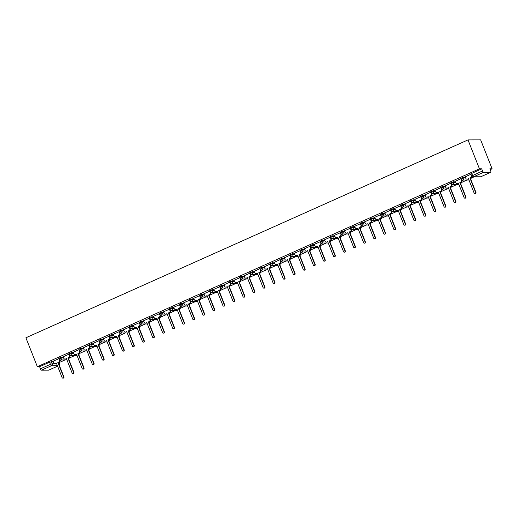 <?xml version="1.0" encoding="UTF-8"?>
<svg xmlns="http://www.w3.org/2000/svg" width="518" height="518" viewBox="0 0 518 518"><rect width="100%" height="100%" fill="white"/><g stroke="black" fill="none" stroke-linecap="round" stroke-linejoin="round"><path stroke-width="0.78" d="M63.332 357.135L61.422 357.142L58.748 358.268L59.046 359.019L61.72 357.893L63.63 357.893M73.381 352.641L71.471 352.641L68.797 353.768L69.101 354.519L71.769 353.399L73.679 353.393M83.43 348.141L79.727 348.724L78.853 349.268L79.15 350.026L81.818 348.899L83.728 348.892M93.48 343.641L89.776 344.224L88.902 344.768L89.2 345.525L91.874 344.399L93.777 344.399M103.529 339.141L99.825 339.724L98.951 340.274L99.249 341.025L101.923 339.899L103.833 339.899M113.584 334.647L111.674 334.647L109 335.774L109.298 336.525L111.972 335.405L113.882 335.399M123.634 330.147L119.93 330.73L119.056 331.274L119.354 332.032L122.021 330.905L123.931 330.898M133.683 325.647L131.773 325.654L129.105 326.78L129.403 327.531L132.071 326.405L133.981 326.405M143.732 321.154L141.828 321.154L139.154 322.28L139.452 323.031L142.126 321.911L144.03 321.905M153.788 316.653L150.084 317.236L149.203 317.78L149.501 318.531L152.175 317.411L154.086 317.404M163.837 312.153L161.927 312.16L159.253 313.28L159.557 314.037L162.225 312.911L164.135 312.904M173.886 307.653L171.976 307.66L169.308 308.786L169.606 309.537L172.274 308.411L174.184 308.411M183.935 303.159L180.232 303.742L179.357 304.286L179.655 305.037L182.323 303.917L184.233 303.911M193.985 298.659L190.281 299.242L189.407 299.786L189.705 300.544L192.379 299.417L194.282 299.41M204.04 294.159L202.13 294.166L199.456 295.286L199.754 296.043L202.428 294.917L204.338 294.917M214.089 289.659L212.179 289.666L209.512 290.792L209.809 291.543L212.477 290.423L214.387 290.417M224.139 285.165L222.228 285.165L219.561 286.292L219.859 287.043L222.526 285.923L224.436 285.917M234.188 280.665L230.484 281.248L229.61 281.792L229.908 282.55L232.582 281.423L234.486 281.416M244.237 276.165L240.54 276.748L239.659 277.298L239.957 278.049L242.631 276.923L244.541 276.923M254.293 271.672L252.383 271.672L249.708 272.798L250.006 273.549L252.68 272.429L254.591 272.423M264.342 267.171L260.638 267.754L259.764 268.298L260.062 269.056L262.73 267.929L264.64 267.923M274.391 262.671L270.687 263.254L269.813 263.798L270.111 264.556L272.779 263.429L274.689 263.429M284.44 258.171L282.537 258.178L279.862 259.304L280.16 260.055L282.834 258.929L284.738 258.929M294.496 253.678L290.792 254.26L289.912 254.804L290.209 255.555L292.884 254.435L294.794 254.429M304.545 249.177L302.635 249.184L299.961 250.304L300.265 251.062L302.933 249.935L304.843 249.929M314.594 244.677L312.684 244.684L310.017 245.81L310.314 246.562L312.982 245.435L314.892 245.435M324.644 240.184L322.733 240.184L320.066 241.31L320.364 242.061L323.038 240.941L324.941 240.935M334.693 235.684L330.989 236.266L330.115 236.81L330.413 237.561L333.087 236.441L334.997 236.435M344.748 231.183L341.045 231.766L340.164 232.31L340.462 233.068L343.136 231.941L345.046 231.941M354.798 226.683L352.887 226.69L350.22 227.816L350.518 228.567L353.185 227.441L355.095 227.441M364.847 222.19L362.937 222.19L360.269 223.316L360.567 224.067L363.235 222.947L365.145 222.941M374.896 217.689L371.192 218.272L370.318 218.816L370.616 219.574L373.29 218.447L375.194 218.441M384.945 213.189L381.248 213.772L380.367 214.316L380.665 215.074L383.339 213.947L385.25 213.947M395.001 208.689L393.091 208.696L390.417 209.822L390.721 210.573L393.389 209.453L395.299 209.447M405.05 204.196L403.14 204.196L400.472 205.322L400.77 206.073L403.438 204.953L405.348 204.947M415.099 199.695L411.396 200.278L410.521 200.822L410.819 201.58L413.487 200.453L415.397 200.447M425.149 195.195L423.245 195.202L420.571 196.328L420.869 197.08L423.543 195.953L425.446 195.953M435.204 190.702L433.294 190.702L430.62 191.828L430.918 192.579L433.592 191.459L435.502 191.453M445.253 186.202L443.343 186.208L440.669 187.328L440.973 188.086L443.641 186.959L445.551 186.953M455.303 181.701L451.599 182.284L450.725 182.828L451.023 183.586L453.69 182.459L455.6 182.459M465.352 177.201L463.442 177.208L460.774 178.334L461.072 179.086L463.746 177.965L465.65 177.959M59.013 362.632L65.009 359.952M69.043 358.139L75.058 355.452M79.099 353.645L85.107 350.951M89.148 349.145L95.157 346.451M99.197 344.645L105.206 341.958M109.246 340.145L115.261 337.458M119.295 335.651L125.311 332.957M129.351 331.151L135.36 328.457M139.4 326.651L145.409 323.964M149.449 322.157L155.458 319.464M159.499 317.657L165.514 314.963M169.548 313.157L175.563 310.47M179.604 308.657L185.612 305.97M189.653 304.163L195.662 301.47M199.702 299.663L205.717 296.969M209.751 295.163L215.766 292.476M219.807 290.663L225.816 287.976M229.856 286.169L235.865 283.476M239.905 281.669L245.914 278.982M249.954 277.169L255.97 274.482M260.004 272.675L266.019 269.982M270.059 268.175L276.068 265.481M280.108 263.675L286.117 260.988M290.158 259.175L296.173 256.488M300.207 254.681L306.222 251.988M310.263 250.181L316.271 247.487M320.312 245.681L326.321 242.994M330.361 241.187L336.37 238.494M340.41 236.687L346.425 233.994M350.459 232.187L356.475 229.5M360.515 227.687L366.524 225M370.564 223.193L376.573 220.5M380.613 218.693L386.622 216M390.663 214.193L396.678 211.506M400.712 209.693L406.727 207.006M410.768 205.199L416.776 202.506M420.817 200.699L426.826 198.012M430.866 196.199L436.881 193.512M440.915 191.705L446.93 189.012M450.971 187.205L456.98 184.512M461.02 182.705L467.029 180.018M471.069 178.205L474.002 176.897M490.196 169.645L492.1 168.797L480.652 139.879L468 139.905L479.448 168.823L37.348 366.692L25.9 337.775L468 139.905M48.757 370.111A1.489 0.466 -114.1 0 1 48.705 370.15A1.489 0.466 -114.1 0 1 48.64 370.163L41.479 370.182A1.489 0.466 -114.1 0 1 40.43 368.81L39.588 366.686L49.573 362.218L53.276 361.635M39.588 366.686L37.348 366.692M490.74 172.293L483.579 172.313L473.588 176.78L480.749 176.767L490.74 172.293A1.489 0.466 65.9 0 0 490.805 172.28A1.489 0.466 65.9 0 0 490.701 170.927L489.86 168.803L492.1 168.797M471.762 175.99L482.53 170.94L481.688 168.816L479.448 168.823M482.53 170.94A1.489 0.466 65.9 0 0 483.579 172.313M470.985 174.236L465.203 176.832M460.936 178.736L455.154 181.332M450.88 183.236L445.104 185.826M440.831 187.73L435.055 190.326M430.782 192.23L425.006 194.826M420.733 196.73L414.95 199.32M410.677 201.224L404.901 203.82M400.628 205.724L394.852 208.32M390.578 210.224L384.803 212.82M380.529 214.724L374.689 217.314L375.317 218.738A1.489 1.399 -90.1 0 0 377.143 219.535L377.985 219.159L383.721 233.65A0.855 0.803 -90.1 0 0 384.466 234.175A0.855 0.803 -90.1 0 0 385.204 232.99L379.467 218.499L380.303 218.123A1.489 1.399 -90.1 0 0 381.047 216.174L381.377 216.174A1.489 1.399 89.9 0 1 380.633 218.123L379.791 218.499L385.534 232.99A0.855 0.803 89.9 0 1 384.796 234.175L384.466 234.175M370.48 219.218L364.64 221.814L365.261 223.239A1.489 1.399 -90.1 0 0 367.094 224.035L367.935 223.659L373.672 238.15A0.855 0.803 -90.1 0 0 374.41 238.675A0.855 0.803 -90.1 0 0 375.155 237.49L369.412 222.993L370.253 222.623A1.489 1.399 -90.1 0 0 370.998 220.674L371.328 220.674A1.489 1.399 89.9 0 1 370.584 222.617L369.742 222.993L375.479 237.49A0.855 0.803 89.9 0 1 374.741 238.675L374.41 238.675M360.424 223.718L354.584 226.314L355.212 227.739A1.489 1.399 -90.1 0 0 357.044 228.529L357.88 228.16L363.623 242.651A0.855 0.803 -90.1 0 0 364.361 243.175A0.855 0.803 -90.1 0 0 365.099 241.984L359.362 227.493L360.204 227.117A1.489 1.399 -90.1 0 0 360.949 225.168L361.279 225.168A1.489 1.399 89.9 0 1 360.528 227.117L359.693 227.493L365.43 241.984A0.855 0.803 89.9 0 1 364.691 243.175L364.361 243.175M350.375 228.218L344.535 230.814L345.163 232.239A1.489 1.399 -90.1 0 0 346.995 233.029L347.831 232.653L353.567 247.151A0.855 0.803 -90.1 0 0 354.312 247.669A0.855 0.803 -90.1 0 0 355.05 246.484L349.313 231.993L350.149 231.617A1.489 1.399 -90.1 0 0 350.9 229.668L351.223 229.668A1.489 1.399 89.9 0 1 350.479 231.617L349.644 231.993L355.38 246.484A0.855 0.803 89.9 0 1 354.642 247.669L354.312 247.669M340.326 232.711L334.55 235.308M330.277 237.212L324.495 239.808M320.221 241.712L314.445 244.308M310.172 246.212L304.396 248.802M300.123 250.706L294.347 253.302M290.074 255.206L284.298 257.802M280.024 259.706L274.242 262.302M269.969 264.206L264.193 266.796M259.919 268.7L254.144 271.296M249.87 273.2L244.095 275.796M239.821 277.7L234.039 280.29M229.772 282.193L223.99 284.79M219.716 286.694L213.94 289.29M209.667 291.194L203.891 293.79M199.618 295.694L193.777 298.284L194.405 299.708A1.489 1.399 -90.1 0 0 196.238 300.505L197.073 300.129L202.81 314.62A0.855 0.803 -90.1 0 0 203.555 315.145A0.855 0.803 -90.1 0 0 204.293 313.96L198.556 299.469L199.391 299.093A1.489 1.399 -90.1 0 0 200.136 297.144L200.466 297.144A1.489 1.399 89.9 0 1 199.721 299.093L198.886 299.469L204.623 313.96A0.855 0.803 89.9 0 1 203.885 315.145L203.555 315.145M189.569 300.187L183.728 302.784L184.35 304.208A1.489 1.399 -90.1 0 0 186.182 305.005L187.024 304.629L192.761 319.12A0.855 0.803 -90.1 0 0 193.505 319.645A0.855 0.803 -90.1 0 0 194.244 318.46L188.507 303.962L189.342 303.593A1.489 1.399 -90.1 0 0 190.087 301.644L190.417 301.644A1.489 1.399 89.9 0 1 189.672 303.587L188.83 303.962L194.574 318.46A0.855 0.803 89.9 0 1 193.829 319.645L193.505 319.645M179.513 304.688L173.672 307.284L174.301 308.709A1.489 1.399 -90.1 0 0 176.133 309.499L176.968 309.129L182.712 323.62A0.855 0.803 -90.1 0 0 183.45 324.145A0.855 0.803 -90.1 0 0 184.194 322.954L178.451 308.463L179.293 308.087A1.489 1.399 -90.1 0 0 180.037 306.138L180.368 306.138A1.489 1.399 89.9 0 1 179.616 308.087L178.781 308.463L184.518 322.954A0.855 0.803 89.9 0 1 183.78 324.145L183.45 324.145M169.464 309.188L163.623 311.784L164.251 313.209A1.489 1.399 -90.1 0 0 166.084 313.999L166.919 313.623L172.656 328.121A0.855 0.803 -90.1 0 0 173.4 328.639A0.855 0.803 -90.1 0 0 174.139 327.454L168.402 312.963L169.237 312.587A1.489 1.399 -90.1 0 0 169.988 310.638L170.312 310.638A1.489 1.399 89.9 0 1 169.567 312.587L168.732 312.963L174.469 327.454A0.855 0.803 89.9 0 1 173.731 328.639L173.4 328.639M159.414 313.681L153.639 316.278M149.365 318.181L143.59 320.778M139.316 322.682L133.534 325.278M129.26 327.182L123.485 329.772M119.211 331.675L113.436 334.272M109.162 336.176L103.386 338.772M99.113 340.676L93.331 343.272M89.064 345.176L83.281 347.766M79.008 349.669L73.232 352.266M68.959 354.17L63.183 356.766M58.91 358.67L53.134 361.26M59.868 360.645L61.402 359.958M69.917 356.144L71.452 355.458M79.966 351.644L81.501 350.958M90.015 347.151L91.55 346.464M100.071 342.651L101.599 341.964M110.12 338.15L111.655 337.464M120.17 333.65L121.704 332.964M130.219 329.157L131.753 328.47M140.274 324.656L141.802 323.97M150.324 320.156L151.858 319.47M160.373 315.663L161.907 314.976M170.422 311.163L171.957 310.476M180.471 306.662L182.006 305.976M190.527 302.162L192.055 301.476M200.576 297.669L202.111 296.982M210.625 293.169L212.16 292.482M220.674 288.668L222.209 287.982M230.73 284.168L232.258 283.482M240.779 279.675L242.314 278.988M250.829 275.175L252.363 274.488M260.878 270.674L262.412 269.988M270.927 266.181L272.462 265.494M280.983 261.681L282.511 260.994M291.032 257.181L292.566 256.494M301.081 252.68L302.616 251.994M311.13 248.187L312.665 247.5M321.179 243.687L322.714 243M331.235 239.186L332.763 238.5M341.284 234.693L342.819 234.006M351.334 230.193L352.868 229.506M361.383 225.693L362.917 225.006M371.438 221.192L372.966 220.506M381.488 216.699L383.022 216.012M391.537 212.199L393.071 211.512M401.586 207.699L403.121 207.012M411.635 203.198L413.17 202.512M421.691 198.705L423.219 198.018M431.74 194.205L433.275 193.518M441.789 189.705L443.324 189.018M451.838 185.211L453.373 184.525M461.888 180.711L463.422 180.024M481.688 168.816L470.823 173.834L471.665 175.958A1.489 1.489 0 0 0 473.051 176.897L480.212 176.884A1.489 1.489 0 0 0 480.814 176.755A1.489 0.466 65.9 0 0 480.872 176.716M463.047 180.024L461.875 180.549M452.991 184.525L451.825 185.043M442.942 189.018L441.776 189.543M432.893 193.518L431.727 194.043M422.843 198.018L421.671 198.543M412.794 202.519L411.622 203.037M402.739 207.012L401.573 207.537M392.689 211.512L391.524 212.037M382.64 216.012L381.475 216.53M372.591 220.513L371.419 221.031M362.535 225.006L361.37 225.531M352.486 229.506L351.321 230.031M342.437 234.006L341.271 234.524M332.388 238.5L331.216 239.025M322.338 243L321.166 243.525M312.283 247.5L311.117 248.025M302.234 252.001L301.068 252.519M292.184 256.494L291.019 257.019M282.135 260.994L280.963 261.519M272.086 265.494L270.914 266.012M262.03 269.988L260.865 270.513M251.981 274.488L250.816 275.013M241.932 278.988L240.766 279.513M231.883 283.488L230.711 284.006M221.827 287.982L220.662 288.507M211.778 292.482L210.612 293.007M201.729 296.982L200.563 297.5M191.679 301.476L190.507 302M181.63 305.976L180.458 306.501M171.575 310.476L170.409 311.001M161.525 314.976L160.36 315.494M151.476 319.47L150.311 319.994M141.427 323.97L140.255 324.495M131.371 328.47L130.206 328.995M121.322 332.97L120.157 333.488M111.273 337.464L110.107 337.989M101.224 341.964L100.058 342.489M91.174 346.464L90.002 346.982M81.119 350.958L79.953 351.482M71.07 355.458L69.904 355.983M61.02 359.958L59.855 360.483M465.196 176.806L465.773 178.257A1.489 1.399 -90.1 0 0 467.599 179.053L468.44 178.678L474.177 193.169A0.855 0.803 -90.1 0 0 474.922 193.693A0.855 0.803 -90.1 0 0 475.66 192.508L469.923 178.011L470.758 177.635A1.489 1.399 -90.1 0 0 471.503 175.693L471.561 175.693M468.486 178.801L467.929 179.047A1.489 1.399 89.9 0 1 467.391 179.163L467.061 179.163M471.937 176.398A1.489 1.399 89.9 0 1 471.089 177.635L470.247 178.011L475.99 192.502A0.855 0.803 89.9 0 1 475.246 193.693L474.922 193.693M470.933 174.242L471.503 175.693M469.923 178.011L470.247 178.011M455.147 181.306L455.717 182.757A1.489 1.399 -90.1 0 0 457.549 183.547L458.385 183.171L464.128 197.669A0.855 0.803 -90.1 0 0 464.866 198.193A0.855 0.803 -90.1 0 0 465.611 197.002L459.867 182.511L460.709 182.135A1.489 1.399 -90.1 0 0 461.454 180.186L461.784 180.186A1.489 1.399 89.9 0 1 461.039 182.135L460.198 182.511L465.935 197.002A0.855 0.803 89.9 0 1 465.196 198.187L464.866 198.193M458.436 183.301L457.88 183.547A1.489 1.399 89.9 0 1 457.342 183.663L457.012 183.663M461.616 179.765L461.784 180.186M460.878 178.742L461.454 180.186M459.867 182.511L460.198 182.511M445.098 185.807L445.668 187.251A1.489 1.399 -90.1 0 0 447.5 188.047L448.335 187.671L454.079 202.162A0.855 0.803 -90.1 0 0 454.817 202.687A0.855 0.803 -90.1 0 0 455.555 201.502L449.818 187.011L450.654 186.635A1.489 1.399 -90.1 0 0 451.405 184.686L451.728 184.686A1.489 1.399 89.9 0 1 450.984 186.635L450.148 187.011L455.885 201.502A0.855 0.803 89.9 0 1 455.147 202.687L454.817 202.687M448.387 187.794L447.83 188.047A1.489 1.399 89.9 0 1 447.287 188.163L446.963 188.163M451.566 184.266L451.728 184.686M450.828 183.236L451.405 184.686M449.818 187.011L450.148 187.011M435.042 190.3L435.619 191.751A1.489 1.399 -90.1 0 0 437.451 192.547L438.286 192.172L444.023 206.663A0.855 0.803 -90.1 0 0 444.768 207.187A0.855 0.803 -90.1 0 0 445.506 206.002L439.769 191.505L440.604 191.129A1.489 1.399 -90.1 0 0 441.349 189.187L441.679 189.187A1.489 1.399 89.9 0 1 440.935 191.129L440.099 191.505L445.836 206.002A0.855 0.803 89.9 0 1 445.098 207.187L444.768 207.187M438.338 192.295L437.781 192.547A1.489 1.399 89.9 0 1 437.237 192.664L436.907 192.664M441.517 188.766L441.679 189.187M440.779 187.736L441.349 189.187M439.769 191.505L440.099 191.505M424.993 194.8L425.569 196.251A1.489 1.399 -90.1 0 0 427.395 197.041L428.237 196.665L433.974 211.163A0.855 0.803 -90.1 0 0 434.719 211.687A0.855 0.803 -90.1 0 0 435.457 210.496L429.72 196.005L430.555 195.629A1.489 1.399 -90.1 0 0 431.3 193.68L431.63 193.68A1.489 1.399 89.9 0 1 430.885 195.629L430.05 196.005L435.787 210.496A0.855 0.803 89.9 0 1 435.049 211.687L434.719 211.687M428.282 196.795L427.726 197.041A1.489 1.399 89.9 0 1 427.188 197.157L426.858 197.157M431.462 193.259L431.63 193.68M430.73 192.236L431.3 193.68M429.72 196.005L430.05 196.005M414.944 199.3L415.514 200.751A1.489 1.399 -90.1 0 0 417.346 201.541L418.188 201.165L423.925 215.663A0.855 0.803 -90.1 0 0 424.669 216.181A0.855 0.803 -90.1 0 0 425.407 214.996L419.664 200.505L420.506 200.129A1.489 1.399 -90.1 0 0 421.251 198.18L421.581 198.18A1.489 1.399 89.9 0 1 420.836 200.129L419.994 200.505L425.738 214.996A0.855 0.803 89.9 0 1 424.993 216.181L424.669 216.181M418.233 201.288L417.676 201.541A1.489 1.399 89.9 0 1 417.139 201.657L416.809 201.657M421.412 197.759L421.581 198.18M420.674 196.73L421.251 198.18M419.664 200.505L419.994 200.505M404.895 203.801L405.464 205.245A1.489 1.399 -90.1 0 0 407.297 206.041L408.132 205.665L413.876 220.156A0.855 0.803 -90.1 0 0 414.614 220.681A0.855 0.803 -90.1 0 0 415.352 219.496L409.615 205.005L410.457 204.629A1.489 1.399 -90.1 0 0 411.201 202.68L411.532 202.68A1.489 1.399 89.9 0 1 410.78 204.629L409.945 204.999L415.682 219.496A0.855 0.803 89.9 0 1 414.944 220.681L414.614 220.681M408.184 205.788L407.627 206.041A1.489 1.399 89.9 0 1 407.09 206.158L406.76 206.158M411.363 202.26L411.532 202.68M410.625 201.23L411.201 202.68M409.615 205.005L409.945 204.999M394.839 208.294L395.415 209.745A1.489 1.399 -90.1 0 0 397.248 210.541L398.083 210.166L403.82 224.657A0.855 0.803 -90.1 0 0 404.564 225.181A0.855 0.803 -90.1 0 0 405.303 223.996L399.566 209.499L400.401 209.123A1.489 1.399 -90.1 0 0 401.152 207.181L401.476 207.174A1.489 1.399 89.9 0 1 400.731 209.123L399.896 209.499L405.633 223.99A0.855 0.803 89.9 0 1 404.895 225.181L404.564 225.181M398.135 210.289L397.578 210.535A1.489 1.399 89.9 0 1 397.034 210.651L396.71 210.658M401.314 206.753L401.476 207.174M400.576 205.73L401.152 207.181M399.566 209.499L399.896 209.499M384.79 212.794L385.366 214.245A1.489 1.399 -90.1 0 0 387.199 215.035L388.034 214.659L393.771 229.157A0.855 0.803 -90.1 0 0 394.515 229.681A0.855 0.803 -90.1 0 0 395.253 228.49L389.517 213.999L390.352 213.623A1.489 1.399 -90.1 0 0 391.096 211.674L391.427 211.674A1.489 1.399 89.9 0 1 390.682 213.623L389.847 213.999L395.584 228.49A0.855 0.803 89.9 0 1 394.845 229.675L394.515 229.681M388.086 214.789L387.522 215.035A1.489 1.399 89.9 0 1 386.985 215.151L386.655 215.151M391.258 211.253L391.427 211.674M390.527 210.23L391.096 211.674M389.517 213.999L389.847 213.999M378.03 219.282L377.473 219.535A1.489 1.399 89.9 0 1 376.936 219.651L376.605 219.651M381.209 215.753L381.377 216.174M380.477 214.724L381.047 216.174M379.467 218.499L379.791 218.499M367.981 223.782L367.424 224.035A1.489 1.399 89.9 0 1 366.886 224.152L366.556 224.152M371.16 220.254L371.328 220.674M370.422 219.224L370.998 220.674M369.412 222.993L369.742 222.993M357.932 228.283L357.375 228.529A1.489 1.399 89.9 0 1 356.831 228.645L356.507 228.645M361.111 224.747L361.279 225.168M360.373 223.724L360.949 225.168M359.362 227.493L359.693 227.493M347.882 232.776L347.325 233.029A1.489 1.399 89.9 0 1 346.782 233.145L346.451 233.145M351.062 229.247L351.223 229.668M350.323 228.218L350.9 229.668M349.313 231.993L349.644 231.993M334.537 235.289L335.114 236.732A1.489 1.399 -90.1 0 0 336.946 237.529L337.781 237.153L343.518 251.644A0.855 0.803 -90.1 0 0 344.263 252.169A0.855 0.803 -90.1 0 0 345.001 250.984L339.264 236.493L340.099 236.117A1.489 1.399 -90.1 0 0 340.844 234.168L341.174 234.168A1.489 1.399 89.9 0 1 340.43 236.117L339.594 236.486L345.331 250.984A0.855 0.803 89.9 0 1 344.593 252.169L344.263 252.169M337.833 237.276L337.27 237.529A1.489 1.399 89.9 0 1 336.732 237.645L336.402 237.645M341.006 233.747L341.174 234.168M340.274 232.718L340.844 234.168M339.264 236.493L339.594 236.486M324.488 239.782L325.064 241.233A1.489 1.399 -90.1 0 0 326.89 242.029L327.732 241.653L333.469 256.145A0.855 0.803 -90.1 0 0 334.214 256.669A0.855 0.803 -90.1 0 0 334.952 255.484L329.215 240.987L330.05 240.611A1.489 1.399 -90.1 0 0 330.795 238.668L331.125 238.668A1.489 1.399 89.9 0 1 330.38 240.611L329.539 240.987L335.282 255.484A0.855 0.803 89.9 0 1 334.537 256.669L334.214 256.669M327.777 241.776L327.221 242.023A1.489 1.399 89.9 0 1 326.683 242.139L326.353 242.146M330.957 238.248L331.125 238.668M330.225 237.218L330.795 238.668M329.215 240.987L329.539 240.987M314.439 244.282L315.009 245.733A1.489 1.399 -90.1 0 0 316.841 246.523L317.676 246.147L323.42 260.645A0.855 0.803 -90.1 0 0 324.158 261.169A0.855 0.803 -90.1 0 0 324.903 259.978L319.159 245.487L320.001 245.111A1.489 1.399 -90.1 0 0 320.746 243.162L321.076 243.162A1.489 1.399 89.9 0 1 320.325 245.111L319.489 245.487L325.226 259.978A0.855 0.803 89.9 0 1 324.488 261.169L324.158 261.169M317.728 246.277L317.171 246.523A1.489 1.399 89.9 0 1 316.634 246.639L316.304 246.639M320.907 242.741L321.076 243.162M320.169 241.718L320.746 243.162M319.159 245.487L319.489 245.487M304.39 248.782L304.96 250.226A1.489 1.399 -90.1 0 0 306.792 251.023L307.627 250.647L313.364 265.145A0.855 0.803 -90.1 0 0 314.109 265.663A0.855 0.803 -90.1 0 0 314.847 264.478L309.11 249.987L309.945 249.611A1.489 1.399 -90.1 0 0 310.696 247.662L311.02 247.662A1.489 1.399 89.9 0 1 310.276 249.611L309.44 249.987L315.177 264.478A0.855 0.803 89.9 0 1 314.439 265.663L314.109 265.663M307.679 250.77L307.122 251.023A1.489 1.399 89.9 0 1 306.578 251.139L306.255 251.139M310.858 247.241L311.02 247.662M310.12 246.212L310.696 247.662M309.11 249.987L309.44 249.987M294.334 253.276L294.91 254.726A1.489 1.399 -90.1 0 0 296.743 255.523L297.578 255.147L303.315 269.638A0.855 0.803 -90.1 0 0 304.06 270.163A0.855 0.803 -90.1 0 0 304.798 268.978L299.061 254.48L299.896 254.111A1.489 1.399 -90.1 0 0 300.641 252.162L300.971 252.162A1.489 1.399 89.9 0 1 300.226 254.105L299.391 254.48L305.128 268.978A0.855 0.803 89.9 0 1 304.39 270.163L304.06 270.163M297.63 255.27L297.067 255.523A1.489 1.399 89.9 0 1 296.529 255.639L296.199 255.639M300.809 251.742L300.971 252.162M300.071 250.712L300.641 252.162M299.061 254.48L299.391 254.48M284.285 257.776L284.861 259.227A1.489 1.399 -90.1 0 0 286.687 260.017L287.529 259.647L293.266 274.139A0.855 0.803 -90.1 0 0 294.01 274.663A0.855 0.803 -90.1 0 0 294.748 273.478L289.012 258.981L289.847 258.605A1.489 1.399 -90.1 0 0 290.592 256.663L290.922 256.656A1.489 1.399 89.9 0 1 290.177 258.605L289.335 258.981L295.079 273.472A0.855 0.803 89.9 0 1 294.341 274.663L294.01 274.663M287.574 259.771L287.017 260.017A1.489 1.399 89.9 0 1 286.48 260.133L286.15 260.133M290.753 256.235L290.922 256.656M290.022 255.212L290.592 256.663M289.012 258.981L289.335 258.981M274.236 262.276L274.805 263.727A1.489 1.399 -90.1 0 0 276.638 264.517L277.48 264.141L283.216 278.639A0.855 0.803 -90.1 0 0 283.961 279.163A0.855 0.803 -90.1 0 0 284.699 277.972L278.956 263.481L279.798 263.105A1.489 1.399 -90.1 0 0 280.542 261.156L280.873 261.156A1.489 1.399 89.9 0 1 280.128 263.105L279.286 263.481L285.023 277.972A0.855 0.803 89.9 0 1 284.285 279.157L283.961 279.163M277.525 264.271L276.968 264.517A1.489 1.399 89.9 0 1 276.431 264.633L276.1 264.633M280.704 260.735L280.873 261.156M279.966 259.712L280.542 261.156M278.956 263.481L279.286 263.481M264.186 266.776L264.756 268.22A1.489 1.399 -90.1 0 0 266.589 269.017L267.424 268.641L273.167 283.132A0.855 0.803 -90.1 0 0 273.905 283.657A0.855 0.803 -90.1 0 0 274.644 282.472L268.907 267.981L269.748 267.605A1.489 1.399 -90.1 0 0 270.493 265.656L270.823 265.656A1.489 1.399 89.9 0 1 270.072 267.605L269.237 267.981L274.974 282.472A0.855 0.803 89.9 0 1 274.236 283.657L273.905 283.657M267.476 268.764L266.919 269.017A1.489 1.399 89.9 0 1 266.381 269.133L266.051 269.133M270.655 265.235L270.823 265.656M269.917 264.206L270.493 265.656M268.907 267.981L269.237 267.981M254.131 271.27L254.707 272.721A1.489 1.399 -90.1 0 0 256.539 273.517L257.375 273.141L263.112 287.632A0.855 0.803 -90.1 0 0 263.856 288.157A0.855 0.803 -90.1 0 0 264.594 286.972L258.858 272.474L259.693 272.099A1.489 1.399 -90.1 0 0 260.444 270.156L260.768 270.156A1.489 1.399 89.9 0 1 260.023 272.099L259.188 272.474L264.925 286.972A0.855 0.803 89.9 0 1 264.186 288.157L263.856 288.157M257.427 273.264L256.87 273.517A1.489 1.399 89.9 0 1 256.326 273.634L256.002 273.634M260.606 269.736L260.768 270.156M259.868 268.706L260.444 270.156M258.858 272.474L259.188 272.474M244.082 275.77L244.658 277.221A1.489 1.399 -90.1 0 0 246.49 278.011L247.326 277.635L253.062 292.133A0.855 0.803 -90.1 0 0 253.807 292.657A0.855 0.803 -90.1 0 0 254.545 291.466L248.808 276.975L249.644 276.599A1.489 1.399 -90.1 0 0 250.388 274.65L250.718 274.65A1.489 1.399 89.9 0 1 249.974 276.599L249.139 276.975L254.875 291.466A0.855 0.803 89.9 0 1 254.137 292.657L253.807 292.657M247.377 277.765L246.814 278.011A1.489 1.399 89.9 0 1 246.277 278.127L245.946 278.127M250.55 274.229L250.718 274.65M249.818 273.206L250.388 274.65M248.808 276.975L249.139 276.975M234.032 280.27L234.609 281.721A1.489 1.399 -90.1 0 0 236.435 282.511L237.276 282.135L243.013 296.633A0.855 0.803 -90.1 0 0 243.758 297.151A0.855 0.803 -90.1 0 0 244.496 295.966L238.759 281.475L239.594 281.099A1.489 1.399 -90.1 0 0 240.339 279.15L240.669 279.15A1.489 1.399 89.9 0 1 239.925 281.099L239.083 281.475L244.826 295.966A0.855 0.803 89.9 0 1 244.082 297.151L243.758 297.151M237.322 282.258L236.765 282.511A1.489 1.399 89.9 0 1 236.227 282.627L235.897 282.627M240.501 278.729L240.669 279.15M239.769 277.7L240.339 279.15M238.759 281.475L239.083 281.475M223.983 284.77L224.553 286.214A1.489 1.399 -90.1 0 0 226.385 287.011L227.227 286.635L232.964 301.126A0.855 0.803 -90.1 0 0 233.702 301.651A0.855 0.803 -90.1 0 0 234.447 300.466L228.703 285.975L229.545 285.599A1.489 1.399 -90.1 0 0 230.29 283.65L230.62 283.65A1.489 1.399 89.9 0 1 229.875 285.599L229.034 285.968L234.771 300.466A0.855 0.803 89.9 0 1 234.032 301.651L233.702 301.651M227.272 286.758L226.716 287.011A1.489 1.399 89.9 0 1 226.178 287.127L225.848 287.127M230.452 283.229L230.62 283.65M229.714 282.2L230.29 283.65M228.703 285.975L229.034 285.968M213.934 289.264L214.504 290.715A1.489 1.399 -90.1 0 0 216.336 291.511L217.171 291.135L222.915 305.626A0.855 0.803 -90.1 0 0 223.653 306.151A0.855 0.803 -90.1 0 0 224.391 304.966L218.654 290.469L219.496 290.093A1.489 1.399 -90.1 0 0 220.241 288.15L220.571 288.144A1.489 1.399 89.9 0 1 219.82 290.093L218.984 290.469L224.721 304.96A0.855 0.803 89.9 0 1 223.983 306.151L223.653 306.151M217.223 291.258L216.666 291.504A1.489 1.399 89.9 0 1 216.123 291.621L215.799 291.628M220.403 287.723L220.571 288.144M219.664 286.7L220.241 288.15M218.654 290.469L218.984 290.469M203.878 293.764L204.455 295.215A1.489 1.399 -90.1 0 0 206.287 296.005L207.122 295.629L212.859 310.127A0.855 0.803 -90.1 0 0 213.604 310.651A0.855 0.803 -90.1 0 0 214.342 309.46L208.605 294.969L209.44 294.593A1.489 1.399 -90.1 0 0 210.185 292.644L210.515 292.644A1.489 1.399 89.9 0 1 209.771 294.593L208.935 294.969L214.672 309.46A0.855 0.803 89.9 0 1 213.934 310.645L213.604 310.651M207.174 295.759L206.617 296.005A1.489 1.399 89.9 0 1 206.073 296.121L205.743 296.121M210.353 292.223L210.515 292.644M209.615 291.2L210.185 292.644M208.605 294.969L208.935 294.969M197.118 300.252L196.562 300.505A1.489 1.399 89.9 0 1 196.024 300.621L195.694 300.621M200.298 296.723L200.466 297.144M199.566 295.694L200.136 297.144M198.556 299.469L198.886 299.469M187.069 304.752L186.512 305.005A1.489 1.399 89.9 0 1 185.975 305.121L185.645 305.121M190.248 301.223L190.417 301.644M189.51 300.194L190.087 301.644M188.507 303.962L188.83 303.962M177.02 309.252L176.463 309.499A1.489 1.399 89.9 0 1 175.926 309.615L175.596 309.615M180.199 305.717L180.368 306.138M179.461 304.694L180.037 306.138M178.451 308.463L178.781 308.463M166.971 313.746L166.414 313.999A1.489 1.399 89.9 0 1 165.87 314.115L165.546 314.115M170.15 310.217L170.312 310.638M169.412 309.188L169.988 310.638M168.402 312.963L168.732 312.963M153.626 316.258L154.202 317.702A1.489 1.399 -90.1 0 0 156.035 318.499L156.87 318.123L162.607 332.614A0.855 0.803 -90.1 0 0 163.351 333.139A0.855 0.803 -90.1 0 0 164.089 331.954L158.353 317.463L159.188 317.087A1.489 1.399 -90.1 0 0 159.933 315.138L160.263 315.138A1.489 1.399 89.9 0 1 159.518 317.087L158.683 317.456L164.42 331.954A0.855 0.803 89.9 0 1 163.682 333.139L163.351 333.139M156.922 318.246L156.358 318.499A1.489 1.399 89.9 0 1 155.821 318.615L155.491 318.615M160.094 314.717L160.263 315.138M159.363 313.688L159.933 315.138M158.353 317.463L158.683 317.456M143.577 320.752L144.153 322.202A1.489 1.399 -90.1 0 0 145.979 322.999L146.821 322.623L152.557 337.114A0.855 0.803 -90.1 0 0 153.302 337.639A0.855 0.803 -90.1 0 0 154.04 336.454L148.303 321.956L149.139 321.581A1.489 1.399 -90.1 0 0 149.883 319.638L150.214 319.638A1.489 1.399 89.9 0 1 149.469 321.581L148.627 321.956L154.37 336.454A0.855 0.803 89.9 0 1 153.632 337.639L153.302 337.639M146.866 322.746L146.309 322.992A1.489 1.399 89.9 0 1 145.772 323.109L145.441 323.115M150.045 319.217L150.214 319.638M149.313 318.188L149.883 319.638M148.303 321.956L148.627 321.956M133.527 325.252L134.097 326.703A1.489 1.399 -90.1 0 0 135.93 327.493L136.771 327.117L142.508 341.615A0.855 0.803 -90.1 0 0 143.253 342.139A0.855 0.803 -90.1 0 0 143.991 340.948L138.248 326.457L139.089 326.081A1.489 1.399 -90.1 0 0 139.834 324.132L140.164 324.132A1.489 1.399 89.9 0 1 139.42 326.081L138.578 326.457L144.315 340.948A0.855 0.803 89.9 0 1 143.577 342.133L143.253 342.139M136.817 327.246L136.26 327.493A1.489 1.399 89.9 0 1 135.722 327.609L135.392 327.609M139.996 323.711L140.164 324.132M139.258 322.688L139.834 324.132M138.248 326.457L138.578 326.457M123.478 329.752L124.048 331.196A1.489 1.399 -90.1 0 0 125.88 331.993L126.716 331.617L132.459 346.115A0.855 0.803 -90.1 0 0 133.197 346.633A0.855 0.803 -90.1 0 0 133.935 345.448L128.199 330.957L129.04 330.581A1.489 1.399 -90.1 0 0 129.785 328.632L130.115 328.632A1.489 1.399 89.9 0 1 129.364 330.581L128.529 330.957L134.266 345.448A0.855 0.803 89.9 0 1 133.527 346.633L133.197 346.633M126.768 331.74L126.211 331.993A1.489 1.399 89.9 0 1 125.673 332.109L125.343 332.109M129.947 328.211L130.115 328.632M129.209 327.182L129.785 328.632M128.199 330.957L128.529 330.957M113.423 334.246L113.999 335.696A1.489 1.399 -90.1 0 0 115.831 336.493L116.667 336.117L122.403 350.608A0.855 0.803 -90.1 0 0 123.148 351.133A0.855 0.803 -90.1 0 0 123.886 349.948L118.149 335.45L118.985 335.081A1.489 1.399 -90.1 0 0 119.736 333.132L120.059 333.132A1.489 1.399 89.9 0 1 119.315 335.075L118.48 335.45L124.216 349.948A0.855 0.803 89.9 0 1 123.478 351.133L123.148 351.133M116.718 336.24L116.162 336.493A1.489 1.399 89.9 0 1 115.618 336.609L115.287 336.609M119.898 332.711L120.059 333.132M119.159 331.682L119.736 333.132M118.149 335.45L118.48 335.45M103.373 338.746L103.95 340.196A1.489 1.399 -90.1 0 0 105.782 340.986L106.617 340.617L112.354 355.108A0.855 0.803 -90.1 0 0 113.099 355.633A0.855 0.803 -90.1 0 0 113.837 354.448L108.1 339.95L108.935 339.575A1.489 1.399 -90.1 0 0 109.68 337.632L110.01 337.626A1.489 1.399 89.9 0 1 109.266 339.575L108.43 339.95L114.167 354.441A0.855 0.803 89.9 0 1 113.429 355.633L113.099 355.633M106.669 340.74L106.106 340.986A1.489 1.399 89.9 0 1 105.568 341.103L105.238 341.103M109.842 337.205L110.01 337.626M109.11 336.182L109.68 337.632M108.1 339.95L108.43 339.95M93.324 343.246L93.9 344.697A1.489 1.399 -90.1 0 0 95.726 345.487L96.568 345.111L102.305 359.609A0.855 0.803 -90.1 0 0 103.05 360.127A0.855 0.803 -90.1 0 0 103.788 358.942L98.051 344.451L98.886 344.075A1.489 1.399 -90.1 0 0 99.631 342.126L99.961 342.126A1.489 1.399 89.9 0 1 99.216 344.075L98.375 344.451L104.118 358.942A0.855 0.803 89.9 0 1 103.373 360.127L103.05 360.127M96.613 345.241L96.057 345.487A1.489 1.399 89.9 0 1 95.519 345.603L95.189 345.603M99.793 341.705L99.961 342.126M99.061 340.682L99.631 342.126M98.051 344.451L98.375 344.451M83.275 347.746L83.845 349.19A1.489 1.399 -90.1 0 0 85.677 349.987L86.512 349.611L92.256 364.102A0.855 0.803 -90.1 0 0 92.994 364.627A0.855 0.803 -90.1 0 0 93.739 363.442L87.995 348.951L88.837 348.575A1.489 1.399 -90.1 0 0 89.582 346.626L89.912 346.626A1.489 1.399 89.9 0 1 89.161 348.575L88.325 348.951L94.062 363.442A0.855 0.803 89.9 0 1 93.324 364.627L92.994 364.627M86.564 349.734L86.007 349.987A1.489 1.399 89.9 0 1 85.47 350.103L85.14 350.103M89.743 346.205L89.912 346.626M89.005 345.176L89.582 346.626M87.995 348.951L88.325 348.951M73.226 352.24L73.796 353.69A1.489 1.399 -90.1 0 0 75.628 354.487L76.463 354.111L82.2 368.602A0.855 0.803 -90.1 0 0 82.945 369.127A0.855 0.803 -90.1 0 0 83.683 367.942L77.946 353.444L78.781 353.069A1.489 1.399 -90.1 0 0 79.532 351.126L79.856 351.126A1.489 1.399 89.9 0 1 79.112 353.069L78.276 353.444L84.013 367.942A0.855 0.803 89.9 0 1 83.275 369.127L82.945 369.127M76.515 354.234L75.958 354.487A1.489 1.399 89.9 0 1 75.414 354.603L75.091 354.603M79.694 350.705L79.856 351.126M78.956 349.676L79.532 351.126M77.946 353.444L78.276 353.444M63.17 356.74L63.746 358.191A1.489 1.399 -90.1 0 0 65.579 358.98L66.414 358.605L72.151 373.102A0.855 0.803 -90.1 0 0 72.896 373.627A0.855 0.803 -90.1 0 0 73.634 372.436L67.897 357.944L68.732 357.569A1.489 1.399 -90.1 0 0 69.477 355.62L69.807 355.62A1.489 1.399 89.9 0 1 69.062 357.569L68.227 357.944L73.964 372.436A0.855 0.803 89.9 0 1 73.226 373.627L72.896 373.627M66.466 358.734L65.909 358.98A1.489 1.399 89.9 0 1 65.365 359.097L65.035 359.097M69.645 355.199L69.807 355.62M68.907 354.176L69.477 355.62M67.897 357.944L68.227 357.944M53.121 361.24L53.697 362.691A1.489 1.399 -90.1 0 0 55.523 363.481L56.365 363.105L62.102 377.603A0.855 0.803 -90.1 0 0 62.846 378.121A0.855 0.803 -90.1 0 0 63.584 376.936L57.848 362.445L58.683 362.069A1.489 1.399 -90.1 0 0 59.428 360.12L59.758 360.12A1.489 1.399 89.9 0 1 59.013 362.069L58.171 362.445L63.915 376.936A0.855 0.803 89.9 0 1 63.177 378.121L62.846 378.121M56.41 363.228L55.853 363.481A1.489 1.399 89.9 0 1 55.316 363.597L54.986 363.597M59.589 359.699L59.758 360.12M58.858 358.67L59.428 360.12M57.848 362.445L58.171 362.445M61.422 357.142L61.72 357.893A1.489 1.399 89.9 0 1 60.975 359.842A1.489 1.399 -90.1 0 1 59.143 359.052L59.046 359.019A1.489 1.489 0 0 0 60.431 359.958L66.945 359.945M71.471 352.641L71.769 353.399A1.489 1.399 89.9 0 1 71.024 355.342A1.489 1.399 -90.1 0 1 69.192 354.552L69.101 354.519A1.489 1.489 0 0 0 70.487 355.458L76.994 355.445M81.52 348.148L81.818 348.899A1.489 1.399 89.9 0 1 81.073 350.848A1.489 1.399 -90.1 0 1 79.241 350.051L79.15 350.026A1.489 1.489 0 0 0 80.536 350.964L87.043 350.945M91.569 343.648L91.874 344.399A1.489 1.399 89.9 0 1 91.123 346.348A1.489 1.399 -90.1 0 1 89.297 345.551L89.2 345.525A1.489 1.489 0 0 0 90.585 346.464L97.093 346.451M101.625 339.148L101.923 339.899A1.489 1.399 89.9 0 1 101.178 341.848A1.489 1.399 -90.1 0 1 99.346 341.058L99.249 341.025A1.489 1.489 0 0 0 100.634 341.964L107.148 341.951M111.674 334.647L111.972 335.405A1.489 1.399 89.9 0 1 111.228 337.354A1.489 1.399 -90.1 0 1 109.395 336.558L109.298 336.525A1.489 1.489 0 0 0 110.684 337.464L117.197 337.451M121.724 330.154L122.021 330.905A1.489 1.399 89.9 0 1 121.277 332.854A1.489 1.399 -90.1 0 1 119.444 332.057L119.354 332.032A1.489 1.489 0 0 0 120.739 332.97L127.247 332.951M131.773 325.654L132.071 326.405A1.489 1.399 89.9 0 1 131.326 328.354A1.489 1.399 -90.1 0 1 129.494 327.557L129.403 327.531A1.489 1.489 0 0 0 130.789 328.47L137.296 328.457M141.828 321.154L142.126 321.911A1.489 1.399 89.9 0 1 141.375 323.854A1.489 1.399 -90.1 0 1 139.549 323.064L139.452 323.031A1.489 1.489 0 0 0 140.838 323.97L147.345 323.957M151.878 316.653L152.175 317.411A1.489 1.399 89.9 0 1 151.431 319.36A1.489 1.399 -90.1 0 1 149.598 318.564L149.501 318.531A1.489 1.489 0 0 0 150.887 319.476L157.401 319.457M161.927 312.16L162.225 312.911A1.489 1.399 89.9 0 1 161.48 314.86A1.489 1.399 -90.1 0 1 159.648 314.063L159.557 314.037A1.489 1.489 0 0 0 160.943 314.976L167.45 314.963M171.976 307.66L172.274 308.411A1.489 1.399 89.9 0 1 171.529 310.36A1.489 1.399 -90.1 0 1 169.697 309.57L169.606 309.537A1.489 1.489 0 0 0 170.992 310.476L177.499 310.463M182.025 303.159L182.323 303.917A1.489 1.399 89.9 0 1 181.578 305.86A1.489 1.399 -90.1 0 1 179.746 305.07L179.655 305.037A1.489 1.489 0 0 0 181.041 305.976L187.548 305.963M192.081 298.666L192.379 299.417A1.489 1.399 89.9 0 1 191.628 301.366A1.489 1.399 -90.1 0 1 189.802 300.569L189.705 300.544A1.489 1.489 0 0 0 191.09 301.482L197.604 301.463M202.13 294.166L202.428 294.917A1.489 1.399 89.9 0 1 201.683 296.866A1.489 1.399 -90.1 0 1 199.851 296.069L199.754 296.043A1.489 1.489 0 0 0 201.139 296.982L207.653 296.969M212.179 289.666L212.477 290.423A1.489 1.399 89.9 0 1 211.732 292.366A1.489 1.399 -90.1 0 1 209.9 291.576L209.809 291.543A1.489 1.489 0 0 0 211.195 292.482L217.702 292.469M222.228 285.165L222.526 285.923A1.489 1.399 89.9 0 1 221.782 287.872A1.489 1.399 -90.1 0 1 219.949 287.076L219.859 287.043A1.489 1.489 0 0 0 221.244 287.989L227.752 287.969M232.278 280.672L232.582 281.423A1.489 1.399 89.9 0 1 231.831 283.372A1.489 1.399 -90.1 0 1 230.005 282.575L229.908 282.55A1.489 1.489 0 0 0 231.293 283.488L237.801 283.476M242.333 276.172L242.631 276.923A1.489 1.399 89.9 0 1 241.887 278.872A1.489 1.399 -90.1 0 1 240.054 278.082L239.957 278.049A1.489 1.489 0 0 0 241.343 278.988L247.857 278.975M252.383 271.672L252.68 272.429A1.489 1.399 89.9 0 1 251.936 274.372A1.489 1.399 -90.1 0 1 250.103 273.582L250.006 273.549A1.489 1.489 0 0 0 251.398 274.488L257.906 274.475M262.432 267.178L262.73 267.929A1.489 1.399 89.9 0 1 261.985 269.878A1.489 1.399 -90.1 0 1 260.153 269.082L260.062 269.056A1.489 1.489 0 0 0 261.448 269.995L267.955 269.975M272.481 262.678L272.779 263.429A1.489 1.399 89.9 0 1 272.034 265.378A1.489 1.399 -90.1 0 1 270.202 264.581L270.111 264.556A1.489 1.489 0 0 0 271.497 265.494L278.004 265.481M282.537 258.178L282.834 258.929A1.489 1.399 89.9 0 1 282.083 260.878A1.489 1.399 -90.1 0 1 280.257 260.088L280.16 260.055A1.489 1.489 0 0 0 281.546 260.994L288.06 260.981M292.586 253.678L292.884 254.435A1.489 1.399 89.9 0 1 292.139 256.384A1.489 1.399 -90.1 0 1 290.307 255.588L290.209 255.555A1.489 1.489 0 0 0 291.595 256.494L298.109 256.481M302.635 249.184L302.933 249.935A1.489 1.399 89.9 0 1 302.188 251.884A1.489 1.399 -90.1 0 1 300.356 251.088L300.265 251.062A1.489 1.489 0 0 0 301.651 252.001L308.158 251.988M312.684 244.684L312.982 245.435A1.489 1.399 89.9 0 1 312.237 247.384A1.489 1.399 -90.1 0 1 310.405 246.587L310.314 246.562A1.489 1.489 0 0 0 311.7 247.5L318.207 247.487M322.733 240.184L323.038 240.941A1.489 1.399 89.9 0 1 322.287 242.884A1.489 1.399 -90.1 0 1 320.461 242.094L320.364 242.061A1.489 1.489 0 0 0 321.749 243L328.257 242.987M332.789 235.684L333.087 236.441A1.489 1.399 89.9 0 1 332.342 238.39A1.489 1.399 -90.1 0 1 330.51 237.594L330.413 237.561A1.489 1.489 0 0 0 331.798 238.507L338.312 238.487M342.838 231.19L343.136 231.941A1.489 1.399 89.9 0 1 342.392 233.89A1.489 1.399 -90.1 0 1 340.559 233.094L340.462 233.068A1.489 1.489 0 0 0 341.848 234.006L348.361 233.994M352.887 226.69L353.185 227.441A1.489 1.399 89.9 0 1 352.441 229.39A1.489 1.399 -90.1 0 1 350.608 228.6L350.518 228.567A1.489 1.489 0 0 0 351.903 229.506L358.411 229.493M362.937 222.19L363.235 222.947A1.489 1.399 89.9 0 1 362.49 224.89A1.489 1.399 -90.1 0 1 360.657 224.1L360.567 224.067A1.489 1.489 0 0 0 361.952 225.006L368.46 224.993M372.986 217.696L373.29 218.447A1.489 1.399 89.9 0 1 372.539 220.396A1.489 1.399 -90.1 0 1 370.713 219.6L370.616 219.574A1.489 1.489 0 0 0 372.002 220.513L378.509 220.493M383.042 213.196L383.339 213.947A1.489 1.399 89.9 0 1 382.595 215.896A1.489 1.399 -90.1 0 1 380.762 215.099L380.665 215.074A1.489 1.489 0 0 0 382.051 216.012L388.565 216M393.091 208.696L393.389 209.453A1.489 1.399 89.9 0 1 392.644 211.396A1.489 1.399 -90.1 0 1 390.812 210.606L390.721 210.573A1.489 1.489 0 0 0 392.107 211.512L398.614 211.499M403.14 204.196L403.438 204.953A1.489 1.399 89.9 0 1 402.693 206.902A1.489 1.399 -90.1 0 1 400.861 206.106L400.77 206.073A1.489 1.489 0 0 0 402.156 207.019L408.663 206.999M413.189 199.702L413.487 200.453A1.489 1.399 89.9 0 1 412.742 202.402A1.489 1.399 -90.1 0 1 410.91 201.606L410.819 201.58A1.489 1.489 0 0 0 412.205 202.519L418.712 202.506M423.245 195.202L423.543 195.953A1.489 1.399 89.9 0 1 422.792 197.902A1.489 1.399 -90.1 0 1 420.966 197.112L420.869 197.08A1.489 1.489 0 0 0 422.254 198.018L428.768 198.005M433.294 190.702L433.592 191.459A1.489 1.399 89.9 0 1 432.847 193.402A1.489 1.399 -90.1 0 1 431.015 192.612L430.918 192.579A1.489 1.489 0 0 0 432.303 193.518L438.817 193.505M443.343 186.208L443.641 186.959A1.489 1.399 89.9 0 1 442.896 188.908A1.489 1.399 -90.1 0 1 441.064 188.112L440.973 188.086A1.489 1.489 0 0 0 442.359 189.025L448.866 189.005M453.392 181.708L453.69 182.459A1.489 1.399 89.9 0 1 452.946 184.408A1.489 1.399 -90.1 0 1 451.113 183.612L451.023 183.586A1.489 1.489 0 0 0 452.408 184.525L458.916 184.512M463.442 177.208L463.746 177.965A1.489 1.399 89.9 0 1 462.995 179.908A1.489 1.399 -90.1 0 1 461.169 179.118L461.072 179.086A1.489 1.489 0 0 0 462.457 180.024L468.965 180.011M51.373 361.642L52.208 363.765L56.617 363.753M58.689 363.753L59.415 363.869M58.754 362.186L59.369 363.746A1.489 1.399 -90.1 0 1 59.246 365.151M57.388 365.695L51.463 365.708L41.479 370.182M48.64 370.163L57.576 366.168M68.37 357.88L68.92 357.996M68.803 357.685L68.881 357.88A1.489 1.399 -90.1 0 1 68.752 359.285M78.419 353.38L78.976 353.503M78.853 353.185L78.93 353.38A1.489 1.399 -90.1 0 1 78.807 354.785M88.468 348.886L89.025 349.002M88.902 348.692L88.979 348.879A1.489 1.399 -90.1 0 1 88.856 350.285M98.517 344.386L99.074 344.502M98.957 344.192L99.035 344.386A1.489 1.399 -90.1 0 1 98.906 345.784M108.573 339.886L109.123 340.002M109.007 339.691L109.084 339.886A1.489 1.399 -90.1 0 1 108.955 341.291M118.622 335.386L119.172 335.509M119.056 335.191L119.134 335.386A1.489 1.399 -90.1 0 1 119.011 336.791M128.671 330.892L129.228 331.008M129.105 330.698L129.183 330.892A1.489 1.399 -90.1 0 1 129.06 332.291M138.72 326.392L139.277 326.508M139.161 326.198L139.232 326.392A1.489 1.399 -90.1 0 1 139.109 327.79M148.776 321.892L149.326 322.008M149.21 321.697L149.288 321.892A1.489 1.399 -90.1 0 1 149.158 323.297M158.825 317.398L159.376 317.515M159.259 317.197L159.337 317.392A1.489 1.399 -90.1 0 1 159.207 318.797M168.874 312.898L169.425 313.014M169.308 312.704L169.386 312.898A1.489 1.399 -90.1 0 1 169.263 314.296M178.924 308.398L179.481 308.514M179.357 308.204L179.435 308.398A1.489 1.399 -90.1 0 1 179.312 309.803M188.973 303.898L189.53 304.021M189.413 303.703L189.491 303.898A1.489 1.399 -90.1 0 1 189.361 305.303M199.029 299.404L199.579 299.521M199.462 299.21L199.54 299.404A1.489 1.399 -90.1 0 1 199.411 300.803M209.078 294.904L209.628 295.02M209.512 294.71L209.589 294.904A1.489 1.399 -90.1 0 1 209.466 296.302M219.127 290.404L219.684 290.52M219.561 290.209L219.638 290.404A1.489 1.399 -90.1 0 1 219.515 291.809M229.176 285.91L229.733 286.027M229.616 285.709L229.688 285.904A1.489 1.399 -90.1 0 1 229.565 287.309M239.225 281.41L239.782 281.527M239.666 281.216L239.743 281.41A1.489 1.399 -90.1 0 1 239.614 282.809M249.281 276.91L249.831 277.026M249.715 276.716L249.793 276.91A1.489 1.399 -90.1 0 1 249.663 278.315M259.33 272.41L259.881 272.533M259.764 272.215L259.842 272.41A1.489 1.399 -90.1 0 1 259.719 273.815M269.379 267.916L269.936 268.033M269.813 267.722L269.891 267.91A1.489 1.399 -90.1 0 1 269.768 269.315M279.429 263.416L279.985 263.532M279.869 263.222L279.94 263.416A1.489 1.399 -90.1 0 1 279.817 264.815M289.484 258.916L290.035 259.032M289.918 258.722L289.996 258.916A1.489 1.399 -90.1 0 1 289.866 260.321M299.534 254.416L300.084 254.539M299.967 254.221L300.045 254.416A1.489 1.399 -90.1 0 1 299.916 255.821M309.583 249.922L310.14 250.039M310.017 249.728L310.094 249.922A1.489 1.399 -90.1 0 1 309.971 251.321M319.632 245.422L320.189 245.538M320.066 245.228L320.143 245.422A1.489 1.399 -90.1 0 1 320.02 246.821M329.681 240.922L330.238 241.038M330.121 240.728L330.199 240.922A1.489 1.399 -90.1 0 1 330.07 242.327M339.737 236.428L340.287 236.545M340.171 236.227L340.248 236.422A1.489 1.399 -90.1 0 1 340.119 237.827M349.786 231.928L350.336 232.045M350.22 231.734L350.297 231.928A1.489 1.399 -90.1 0 1 350.174 233.327M359.835 227.428L360.392 227.544M360.269 227.234L360.347 227.428A1.489 1.399 -90.1 0 1 360.224 228.833M369.884 222.928L370.441 223.051M370.325 222.734L370.396 222.928A1.489 1.399 -90.1 0 1 370.273 224.333M379.934 218.434L380.49 218.551M380.374 218.24L380.452 218.434A1.489 1.399 -90.1 0 1 380.322 219.833M389.989 213.934L390.54 214.051M390.423 213.74L390.501 213.934A1.489 1.399 -90.1 0 1 390.371 215.333M400.038 209.434L400.589 209.55M400.472 209.24L400.55 209.434A1.489 1.399 -90.1 0 1 400.427 210.839M410.088 204.94L410.644 205.057M410.521 204.739L410.599 204.934A1.489 1.399 -90.1 0 1 410.476 206.339M420.137 200.44L420.694 200.557M420.577 200.246L420.648 200.44A1.489 1.399 -90.1 0 1 420.525 201.839M430.193 195.94L430.743 196.057M430.626 195.746L430.704 195.94A1.489 1.399 -90.1 0 1 430.575 197.345M440.242 191.44L440.792 191.563M440.676 191.246L440.753 191.44A1.489 1.399 -90.1 0 1 440.63 192.845M450.291 186.946L450.848 187.063M450.725 186.752L450.802 186.94A1.489 1.399 -90.1 0 1 450.679 188.345M460.34 182.446L460.897 182.563M460.774 182.252L460.852 182.446A1.489 1.399 -90.1 0 1 460.729 183.845M470.389 177.946L470.946 178.062M470.83 177.752L470.907 177.946A1.489 1.399 -90.1 0 1 470.778 179.351M471.697 173.29L472.539 175.414A1.489 0.466 -114.1 0 0 473.588 176.78A1.489 1.399 89.9 0 1 473.051 176.897M49.573 362.218L50.414 364.342L52.208 363.765A1.489 1.399 -90.1 0 1 51.463 365.708A1.489 0.466 -114.1 0 1 50.414 364.342L40.43 368.81M490.805 172.28L480.814 176.755A1.489 0.466 65.9 0 1 480.749 176.767A1.489 1.399 89.9 0 1 480.212 176.884M467.599 179.053L467.929 179.047M470.758 177.635L471.089 177.635M475.66 192.508L475.99 192.502M457.549 183.547L457.88 183.547M460.709 182.135L461.039 182.135M465.611 197.002L465.935 197.002M447.5 188.047L447.83 188.047M450.654 186.635L450.984 186.635M455.555 201.502L455.885 201.502M437.451 192.547L437.781 192.547M440.604 191.129L440.935 191.129M445.506 206.002L445.836 206.002M427.395 197.041L427.726 197.041M430.555 195.629L430.885 195.629M435.457 210.496L435.787 210.496M417.346 201.541L417.676 201.541M420.506 200.129L420.836 200.129M425.407 214.996L425.738 214.996M407.297 206.041L407.627 206.041M410.457 204.629L410.78 204.629M415.352 219.496L415.682 219.496M397.248 210.541L397.578 210.535M400.401 209.123L400.731 209.123M405.303 223.996L405.633 223.99M387.199 215.035L387.522 215.035M390.352 213.623L390.682 213.623M395.253 228.49L395.584 228.49M377.143 219.535L377.473 219.535M380.303 218.123L380.633 218.123M385.204 232.99L385.534 232.99M367.094 224.035L367.424 224.035M370.253 222.623L370.584 222.617M375.155 237.49L375.479 237.49M357.044 228.529L357.375 228.529M360.204 227.117L360.528 227.117M365.099 241.984L365.43 241.984M346.995 233.029L347.325 233.029M350.149 231.617L350.479 231.617M355.05 246.484L355.38 246.484M336.946 237.529L337.27 237.529M340.099 236.117L340.43 236.117M345.001 250.984L345.331 250.984M326.89 242.029L327.221 242.023M330.05 240.611L330.38 240.611M334.952 255.484L335.282 255.484M316.841 246.523L317.171 246.523M320.001 245.111L320.325 245.111M324.903 259.978L325.226 259.978M306.792 251.023L307.122 251.023M309.945 249.611L310.276 249.611M314.847 264.478L315.177 264.478M296.743 255.523L297.067 255.523M299.896 254.111L300.226 254.105M304.798 268.978L305.128 268.978M286.687 260.017L287.017 260.017M289.847 258.605L290.177 258.605M294.748 273.478L295.079 273.472M276.638 264.517L276.968 264.517M279.798 263.105L280.128 263.105M284.699 277.972L285.023 277.972M266.589 269.017L266.919 269.017M269.748 267.605L270.072 267.605M274.644 282.472L274.974 282.472M256.539 273.517L256.87 273.517M259.693 272.099L260.023 272.099M264.594 286.972L264.925 286.972M246.49 278.011L246.814 278.011M249.644 276.599L249.974 276.599M254.545 291.466L254.875 291.466M236.435 282.511L236.765 282.511M239.594 281.099L239.925 281.099M244.496 295.966L244.826 295.966M226.385 287.011L226.716 287.011M229.545 285.599L229.875 285.599M234.447 300.466L234.771 300.466M216.336 291.511L216.666 291.504M219.496 290.093L219.82 290.093M224.391 304.966L224.721 304.96M206.287 296.005L206.617 296.005M209.44 294.593L209.771 294.593M214.342 309.46L214.672 309.46M196.238 300.505L196.562 300.505M199.391 299.093L199.721 299.093M204.293 313.96L204.623 313.96M186.182 305.005L186.512 305.005M189.342 303.593L189.672 303.587M194.244 318.46L194.574 318.46M176.133 309.499L176.463 309.499M179.293 308.087L179.616 308.087M184.194 322.954L184.518 322.954M166.084 313.999L166.414 313.999M169.237 312.587L169.567 312.587M174.139 327.454L174.469 327.454M156.035 318.499L156.358 318.499M159.188 317.087L159.518 317.087M164.089 331.954L164.42 331.954M145.979 322.999L146.309 322.992M149.139 321.581L149.469 321.581M154.04 336.454L154.37 336.454M135.93 327.493L136.26 327.493M139.089 326.081L139.42 326.081M143.991 340.948L144.315 340.948M125.88 331.993L126.211 331.993M129.04 330.581L129.364 330.581M133.935 345.448L134.266 345.448M115.831 336.493L116.162 336.493M118.985 335.081L119.315 335.075M123.886 349.948L124.216 349.948M105.782 340.986L106.106 340.986M108.935 339.575L109.266 339.575M113.837 354.448L114.167 354.441M95.726 345.487L96.057 345.487M98.886 344.075L99.216 344.075M103.788 358.942L104.118 358.942M85.677 349.987L86.007 349.987M88.837 348.575L89.161 348.575M93.739 363.442L94.062 363.442M75.628 354.487L75.958 354.487M78.781 353.069L79.112 353.069M83.683 367.942L84.013 367.942M65.579 358.98L65.909 358.98M68.732 357.569L69.062 357.569M73.634 372.436L73.964 372.436M55.523 363.481L55.853 363.481M58.683 362.069L59.013 362.069M63.584 376.936L63.915 376.936M470.901 177.719L470.998 177.978A1.489 1.489 0 0 1 470.804 179.416M460.845 182.219L460.949 182.472A1.489 1.489 0 0 1 460.755 183.916M450.796 186.72L450.9 186.972A1.489 1.489 0 0 1 450.705 188.41M440.747 191.213L440.844 191.472A1.489 1.489 0 0 1 440.656 192.91M430.698 195.713L430.795 195.966A1.489 1.489 0 0 1 430.6 197.41M420.642 200.213L420.745 200.466A1.489 1.489 0 0 1 420.551 201.91M410.593 204.714L410.696 204.966A1.489 1.489 0 0 1 410.502 206.404M400.543 209.207L400.647 209.466A1.489 1.489 0 0 1 400.453 210.904M390.494 213.707L390.591 213.96A1.489 1.489 0 0 1 390.404 215.404M380.445 218.207L380.542 218.46A1.489 1.489 0 0 1 380.348 219.897M370.389 222.701L370.493 222.96A1.489 1.489 0 0 1 370.299 224.398M360.34 227.201L360.444 227.454A1.489 1.489 0 0 1 360.25 228.898M350.291 231.701L350.388 231.954A1.489 1.489 0 0 1 350.2 233.398M340.242 236.202L340.339 236.454A1.489 1.489 0 0 1 340.145 237.891M330.186 240.695L330.29 240.954A1.489 1.489 0 0 1 330.096 242.392M320.137 245.195L320.241 245.448A1.489 1.489 0 0 1 320.046 246.892M310.088 249.695L310.191 249.948A1.489 1.489 0 0 1 309.997 251.385M300.039 254.196L300.136 254.448A1.489 1.489 0 0 1 299.948 255.886M289.989 258.689L290.086 258.948A1.489 1.489 0 0 1 289.892 260.386M279.934 263.189L280.037 263.442A1.489 1.489 0 0 1 279.843 264.886M269.884 267.689L269.988 267.942A1.489 1.489 0 0 1 269.794 269.379M259.835 272.183L259.939 272.442A1.489 1.489 0 0 1 259.745 273.88M249.786 276.683L249.883 276.936A1.489 1.489 0 0 1 249.689 278.38M239.737 281.183L239.834 281.436A1.489 1.489 0 0 1 239.64 282.88M229.681 285.683L229.785 285.936A1.489 1.489 0 0 1 229.591 287.373M219.632 290.177L219.736 290.436A1.489 1.489 0 0 1 219.541 291.874M209.583 294.677L209.68 294.93A1.489 1.489 0 0 1 209.492 296.374M199.534 299.177L199.631 299.43A1.489 1.489 0 0 1 199.436 300.867M189.478 303.671L189.582 303.93A1.489 1.489 0 0 1 189.387 305.367M179.429 308.171L179.532 308.424A1.489 1.489 0 0 1 179.338 309.868M169.38 312.671L169.483 312.924A1.489 1.489 0 0 1 169.289 314.368M159.33 317.171L159.427 317.424A1.489 1.489 0 0 1 159.24 318.861M149.281 321.665L149.378 321.924A1.489 1.489 0 0 1 149.184 323.361M139.225 326.165L139.329 326.418A1.489 1.489 0 0 1 139.135 327.862M129.176 330.665L129.28 330.918A1.489 1.489 0 0 1 129.086 332.355M119.127 335.165L119.231 335.418A1.489 1.489 0 0 1 119.036 336.855M109.078 339.659L109.175 339.918A1.489 1.489 0 0 1 108.981 341.356M99.029 344.159L99.126 344.412A1.489 1.489 0 0 1 98.932 345.856M88.973 348.659L89.077 348.912A1.489 1.489 0 0 1 88.882 350.349M78.924 353.153L79.027 353.412A1.489 1.489 0 0 1 78.833 354.849M68.875 357.653L68.972 357.906A1.489 1.489 0 0 1 68.784 359.35M58.825 362.153L59.466 363.778A1.489 1.489 0 0 1 59.272 365.216M48.705 370.15L57.582 366.181"/></g></svg>
